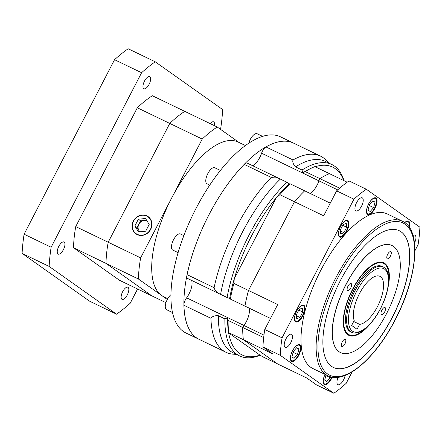 <?xml version="1.0" encoding="UTF-8"?>
<svg xmlns="http://www.w3.org/2000/svg" width="442" height="442" viewBox="0 0 442 442"><rect width="100%" height="100%" fill="white"/><g stroke="black" fill="none" stroke-linecap="round" stroke-linejoin="round"><path stroke-width="0.66" d="M122.677 291.67A6.729 2.79 -64.3 0 1 127.904 287.239A6.729 2.79 -64.3 0 1 127.285 294.93A6.729 2.79 -64.3 0 1 122.058 299.361A6.729 2.79 -64.3 0 1 122.677 291.67M210.182 123.616A6.729 2.79 -64.3 0 1 213.624 121.87A6.729 2.79 -64.3 0 1 214.398 125.65M144.501 81.046A6.729 2.79 -64.3 0 1 149.727 76.615A6.729 2.79 -64.3 0 1 149.109 84.311A6.729 2.79 -64.3 0 1 143.882 88.743A6.729 2.79 -64.3 0 1 144.501 81.046M58.786 246.409A6.729 2.79 -64.3 0 1 64.013 241.978A6.729 2.79 -64.3 0 1 63.394 249.675A6.729 2.79 -64.3 0 1 58.167 254.106A6.729 2.79 -64.3 0 1 58.786 246.409M137.584 288.996L130.197 303.251A151.766 62.935 -64.3 0 1 116.572 314.185L49.145 266.421A151.766 62.935 -64.3 0 1 51.128 247.244L141.589 72.731A151.766 62.935 -64.3 0 1 155.214 61.792L222.641 109.555A151.766 62.935 -64.3 0 1 220.657 128.732L220.392 129.246M49.145 266.421L22.1 253.388L89.533 301.146L116.572 314.185M22.1 253.388A151.766 62.935 -64.3 0 1 24.089 234.21L51.128 247.244M24.089 234.21L114.55 59.692L141.589 72.731M114.55 59.692A151.766 62.935 -64.3 0 1 128.169 48.758L155.214 61.792M73.543 247.735L105.997 263.382L151.904 295.897L119.45 280.256L73.543 247.735A108.876 45.15 -64.3 0 1 75.731 226.597L137.318 107.782A108.876 45.15 -64.3 0 1 152.335 95.726L217.243 127.014L239.172 142.551M165.971 302.682L151.904 295.897L105.997 263.382A108.876 45.15 -64.3 0 1 108.185 242.244L169.772 123.428A108.876 45.15 -64.3 0 1 184.789 111.373A108.876 45.15 -64.3 0 0 169.772 123.428L202.226 139.07A108.876 45.15 -64.3 0 1 217.243 127.014M75.731 226.597L108.185 242.244L169.772 123.428L137.318 107.782M150.672 229.392A10.558 9.586 -54.7 0 0 148.125 216.608A10.558 9.586 -54.7 0 0 133.368 221.05A10.558 9.586 -54.7 0 0 135.915 233.84A10.558 9.586 -54.7 0 0 150.672 229.392M148.346 216.768A10.558 9.586 -54.7 0 0 144.335 215.348M167.794 298.599L163.546 296.549A85.781 35.575 -64.3 0 1 161.402 295.284A85.781 35.575 -64.3 0 1 171.43 198.48A85.781 35.575 -64.3 0 1 238.05 142.009L245.459 145.578M136.07 233.625A10.293 9.343 -54.7 0 0 150.457 229.293A10.293 9.343 -54.7 0 0 147.971 216.823A10.293 9.343 -54.7 0 0 133.583 221.155A10.293 9.343 -54.7 0 0 136.07 233.625L136.523 233.945A10.293 9.343 -54.7 0 0 140.158 235.415M172.457 312.533L166.496 309.66A8.906 3.696 -64.3 0 1 167.314 299.472A8.906 3.696 -64.3 0 1 170.899 294.692M209.751 185.11L207.005 183.784A8.906 3.696 -64.3 0 1 207.823 173.601A8.906 3.696 -64.3 0 1 214.74 167.739L220.409 170.468M208.956 214.784A108.876 45.15 115.7 0 0 198.95 339.257L185.966 333.003A108.876 45.15 -64.3 0 1 195.977 208.525A108.876 45.15 -64.3 0 1 280.532 136.849L293.516 143.109A108.876 45.15 115.7 0 0 208.956 214.784M248.691 143.318A8.906 3.696 -64.3 0 1 250.189 139.589A8.906 3.696 -64.3 0 1 257.111 133.727L262.642 136.39M178.082 252.62L172.678 250.012A8.906 3.696 -64.3 0 1 173.496 239.829A8.906 3.696 -64.3 0 1 180.413 233.962L183.839 235.614M146.954 220.823A6.597 5.989 -54.7 0 0 144.197 220.453A6.597 5.989 -54.7 0 0 138.871 224.216A6.597 5.989 -54.7 0 0 138.948 230.58A6.597 5.989 -54.7 0 0 139.976 231.818M146.578 220.199L140.622 220.84L137.119 227.591L139.722 231.846M145.678 231.205L149.181 224.453L145.517 218.47L138.363 219.238L134.86 225.989L138.523 231.973L145.678 231.205M140.622 220.84L138.363 219.238M137.119 227.591L134.86 225.989M151.02 220.083A10.293 9.343 -54.7 0 0 148.424 217.144L147.971 216.823M133.473 230.68A10.558 9.586 -54.7 0 0 136.147 233.995M167.314 299.472L138.445 279.029L105.997 263.382A108.876 45.15 -64.3 0 1 108.185 242.244L140.639 257.885L202.226 139.07M138.445 279.029A108.876 45.15 -64.3 0 1 140.639 257.885M252.758 165.772A13.199 5.475 115.7 0 0 261.592 153.197A6.597 2.735 -64.3 0 1 262.509 151.042A6.597 2.735 -64.3 0 1 265.962 146.932L293.007 159.971C292.339 161.927 293.179 164.231 295.527 166.894L302.024 170.026L302.748 172.872A104.257 43.233 115.7 0 1 309.892 168.85L311.942 167.883A106.24 44.056 115.7 0 0 305.267 171.59L302.748 172.872M261.592 153.197L318.925 180.839A13.199 5.475 115.7 0 1 310.074 193.419A13.199 5.475 115.7 0 0 318.925 180.839A6.597 2.735 -64.3 0 1 319.842 178.684A6.597 2.735 -64.3 0 1 319.87 178.629L305.267 171.59M236.398 354.385L233.393 354.191A108.876 45.15 -64.3 0 1 225.995 352.296L198.95 339.257A108.876 45.15 115.7 0 1 183.894 305.262A6.597 2.735 -64.3 0 1 185.413 299.775A6.597 2.735 -64.3 0 1 186.623 297.825A13.199 5.475 115.7 0 0 191.601 280.405M225.995 352.296A108.876 45.15 -64.3 0 1 210.939 318.295C212.304 316.328 214.779 315.478 218.376 315.737L224.868 318.87L227.641 317.765L228.116 320.433A106.24 44.056 115.7 0 0 228.785 332.666L272.598 353.788L262.951 346.953L280.256 355.296L333.832 393.242A122.075 50.626 115.7 0 0 346.219 383.297L352.136 371.893M228.116 320.433L242.719 327.472A6.597 2.735 -64.3 0 1 242.746 327.417A6.597 2.735 -64.3 0 1 243.956 325.467A13.199 5.475 115.7 0 0 248.934 308.041A13.199 5.475 115.7 0 1 243.956 325.467L263.957 335.113M280.339 179.087L247.211 163.098A6.597 2.735 -64.3 0 0 244.222 164.391A108.876 45.15 115.7 0 0 187.065 274.648L214.11 287.687C214.95 290.753 217.11 292.974 220.591 294.355A106.24 44.056 115.7 0 1 280.339 179.087L286.836 182.22L289.051 183.861A104.257 43.233 115.7 0 0 276.256 197.773A104.257 43.233 115.7 0 0 234.266 278.786L276.256 197.773L279.874 194.701L323.688 215.823L336.627 190.856L353.937 199.198L282.068 337.854A122.075 50.626 115.7 0 0 280.256 355.296M343.76 180.557A104.257 43.233 115.7 0 0 315.135 166.761M333.832 393.242L316.522 384.899L306.875 378.065L263.067 356.943L259.957 355.108A104.257 43.233 -64.3 0 1 228.652 332.937L228.785 332.666M259.957 355.108L228.652 332.937A104.257 43.233 115.7 0 1 227.641 317.765M289.051 183.861L290.079 183.784A106.24 44.056 115.7 0 0 279.874 194.701M290.079 183.784L304.682 190.822A106.24 44.056 115.7 0 0 294.483 201.745L248.492 290.466A106.24 44.056 115.7 0 0 244.934 306.091L230.172 298.996M293.007 159.971A108.876 45.15 -64.3 0 1 320.555 156.148L293.516 143.109A108.876 45.15 115.7 0 0 265.962 146.932M320.555 156.148A108.876 45.15 -64.3 0 1 326.649 160.761L328.671 162.988M344.042 180.695A106.24 44.056 115.7 0 0 331.854 164.523L325.356 161.391A106.24 44.056 115.7 0 0 295.527 166.894M331.854 164.523A106.24 44.056 115.7 0 0 302.024 170.026M347.174 182.203L314.853 166.623A106.24 44.056 115.7 0 0 311.942 167.883M339.655 188.165L319.87 178.629A106.24 44.056 115.7 0 1 329.456 173.662A106.24 44.056 115.7 0 0 319.87 178.629A6.597 2.735 -64.3 0 0 319.842 178.684A6.597 2.735 -64.3 0 0 318.925 180.839L337.694 189.889M224.868 318.87A106.24 44.056 115.7 0 0 239.581 355.915A106.24 44.056 115.7 0 0 260.178 355.241M218.376 315.737A106.24 44.056 115.7 0 0 233.083 352.782L239.581 355.915M263.67 337.572L242.719 327.472A106.24 44.056 115.7 0 0 243.387 339.705L277.67 363.987L243.387 339.705A106.24 44.056 115.7 0 1 242.719 327.472A6.597 2.735 -64.3 0 1 242.746 327.417A6.597 2.735 -64.3 0 1 243.956 325.467L186.623 297.825M214.11 287.687A108.876 45.15 -64.3 0 1 271.266 177.43L275.311 177.076L279.51 178.673M286.836 182.22A106.24 44.056 115.7 0 0 227.083 297.488L220.591 294.355M282.068 337.854L264.758 329.511L277.698 304.544L233.89 283.421L234.266 278.786A104.257 43.233 115.7 0 0 229.636 298.483L227.083 297.488M233.89 283.421A106.24 44.056 115.7 0 0 230.332 299.052L229.636 298.483M227.547 297.731L187.789 278.565A6.597 2.735 -64.3 0 1 187.065 274.648M230.194 299.007L245.122 306.207A6.597 2.735 -64.3 0 1 244.934 306.091A6.597 2.735 -64.3 0 0 245.122 306.207L270.498 318.439L244.934 306.091A106.24 44.056 115.7 0 1 248.492 290.466L294.483 201.745A106.24 44.056 115.7 0 1 304.682 190.822L330.257 203.149M377.507 306.516A26.393 10.945 115.7 0 0 379.932 276.338A26.393 10.945 115.7 0 0 359.434 293.715A26.393 10.945 115.7 0 0 354.197 320.505L351.633 325.439L357.059 329.279L359.617 324.345A26.393 10.945 115.7 0 0 377.507 306.516M292.493 350.882A8.58 3.558 115.7 0 0 291.703 360.689A8.58 3.558 115.7 0 0 298.367 355.042A8.58 3.558 115.7 0 0 299.157 345.235A8.58 3.558 115.7 0 0 292.493 350.882M325.074 374.424A8.58 3.558 115.7 0 0 324.461 383.888A8.58 3.558 115.7 0 0 331.119 378.242A8.58 3.558 115.7 0 0 331.677 377.076M368.606 204.049A8.58 3.558 115.7 0 0 367.816 213.856A8.58 3.558 115.7 0 0 374.479 208.21A8.58 3.558 115.7 0 0 375.264 198.403A8.58 3.558 115.7 0 0 368.606 204.049M340.528 226.586A8.58 3.558 115.7 0 0 339.743 236.393A8.58 3.558 115.7 0 0 346.406 230.746A8.58 3.558 115.7 0 0 347.191 220.939A8.58 3.558 115.7 0 0 340.528 226.586M296.588 311.361A8.58 3.558 115.7 0 0 295.797 321.168A8.58 3.558 115.7 0 0 302.461 315.522A8.58 3.558 115.7 0 0 303.251 305.715A8.58 3.558 115.7 0 0 296.588 311.361M298.809 355.307A9.238 3.829 115.7 0 0 299.659 344.743A9.238 3.829 115.7 0 0 292.482 350.826A9.238 3.829 115.7 0 0 291.632 361.385A9.238 3.829 115.7 0 0 298.809 355.307M325.047 374.413A9.238 3.829 115.7 0 0 324.389 384.59A9.238 3.829 115.7 0 0 331.566 378.507A9.238 3.829 115.7 0 0 332.196 377.181M409.347 227.381A9.238 3.829 115.7 0 0 408.524 221.111A9.238 3.829 115.7 0 0 404.69 222.575M374.921 208.469A9.238 3.829 115.7 0 0 375.766 197.911A9.238 3.829 115.7 0 0 368.595 203.994A9.238 3.829 115.7 0 0 367.744 214.552A9.238 3.829 115.7 0 0 374.921 208.469M346.848 231.011A9.238 3.829 115.7 0 0 347.694 220.447A9.238 3.829 115.7 0 0 340.522 226.531A9.238 3.829 115.7 0 0 339.671 237.089A9.238 3.829 115.7 0 0 346.848 231.011M302.903 315.787A9.238 3.829 115.7 0 0 303.753 305.223A9.238 3.829 115.7 0 0 296.576 311.306A9.238 3.829 115.7 0 0 295.731 321.864A9.238 3.829 115.7 0 0 302.903 315.787M338.152 377.286A7.26 3.011 115.7 0 0 337.926 384.667A7.26 3.011 115.7 0 0 343.561 379.893A7.26 3.011 115.7 0 0 345.108 375.44M414.497 243.028A7.26 3.011 115.7 0 0 414.944 235.166A7.26 3.011 115.7 0 0 413.016 235.475M361.567 206.127A7.26 3.011 115.7 0 0 362.236 197.828A7.26 3.011 115.7 0 0 356.595 202.607A7.26 3.011 115.7 0 0 355.932 210.906A7.26 3.011 115.7 0 0 361.567 206.127M290.847 342.556A7.26 3.011 115.7 0 0 291.516 334.257A7.26 3.011 115.7 0 0 285.88 339.036A7.26 3.011 115.7 0 0 285.212 347.335A7.26 3.011 115.7 0 0 290.847 342.556M320.71 270.449A85.781 35.575 115.7 0 0 312.826 368.517L327.97 375.822A85.781 35.575 -64.3 0 1 335.859 277.747A85.781 35.575 -64.3 0 1 402.474 221.282L387.33 213.978A85.781 35.575 115.7 0 0 320.71 270.449M392.286 317.472A75.886 31.47 115.7 0 0 399.259 230.718A75.886 31.47 115.7 0 0 340.329 280.67A75.886 31.47 115.7 0 0 333.351 367.429A75.886 31.47 115.7 0 0 392.286 317.472M333.296 367.401A75.886 31.47 115.7 0 0 392.176 317.422A75.886 31.47 115.7 0 0 399.203 230.691M392.043 245.553A59.388 24.625 115.7 0 0 391.988 245.525A59.388 24.625 115.7 0 0 345.865 284.62A59.388 24.625 115.7 0 0 340.406 352.517A59.388 24.625 115.7 0 0 340.462 352.539M345.976 284.67A59.388 24.625 115.7 0 0 340.517 352.567A59.388 24.625 115.7 0 0 386.634 313.472A59.388 24.625 115.7 0 0 392.098 245.575A59.388 24.625 115.7 0 0 345.976 284.67M384.601 312.035A3.961 1.641 115.7 0 0 384.965 307.505A3.961 1.641 115.7 0 0 381.894 310.113A3.961 1.641 115.7 0 0 381.529 314.638A3.961 1.641 115.7 0 0 384.601 312.035M390.391 256.183A3.961 1.641 115.7 0 0 390.756 251.658A3.961 1.641 115.7 0 0 387.678 254.26A3.961 1.641 115.7 0 0 387.314 258.791A3.961 1.641 115.7 0 0 390.391 256.183M350.716 288.029A3.961 1.641 115.7 0 0 351.081 283.504A3.961 1.641 115.7 0 0 348.009 286.112A3.961 1.641 115.7 0 0 347.644 290.637A3.961 1.641 115.7 0 0 350.716 288.029M344.931 343.882A3.961 1.641 115.7 0 0 345.296 339.357A3.961 1.641 115.7 0 0 342.219 341.959A3.961 1.641 115.7 0 0 341.859 346.489A3.961 1.641 115.7 0 0 344.931 343.882M387.96 287.692A40.25 16.691 115.7 0 0 383.783 262.813A40.25 16.691 115.7 0 0 352.523 289.311A40.25 16.691 115.7 0 0 348.826 335.329A40.25 16.691 115.7 0 0 370.893 323.096M388.363 285.151A40.25 16.691 115.7 0 0 383.733 262.791M383.446 263.382A39.592 16.42 115.7 0 0 383.391 263.355A39.592 16.42 115.7 0 0 352.644 289.422A39.592 16.42 115.7 0 0 349.003 334.682A39.592 16.42 115.7 0 0 349.058 334.71M388.7 281.493A39.592 16.42 115.7 0 0 383.501 263.41A39.592 16.42 115.7 0 0 352.749 289.471A39.592 16.42 115.7 0 0 349.114 334.738A39.592 16.42 115.7 0 0 366.501 327.544M353.882 290.272A36.294 15.05 115.7 0 0 350.545 331.765L351.628 332.285A36.294 15.05 -64.3 0 1 354.965 290.792A36.294 15.05 -64.3 0 1 383.148 266.902L382.065 266.382A36.294 15.05 115.7 0 0 353.882 290.272M264.758 329.511A122.075 50.626 115.7 0 0 262.951 346.953M414.928 250.752L418.093 244.641A122.075 50.626 115.7 0 0 419.9 227.205L366.324 189.253A122.075 50.626 115.7 0 0 353.937 199.198M336.627 190.856A122.075 50.626 115.7 0 1 349.02 180.911L366.324 189.253M348.771 335.301A40.25 16.691 115.7 0 0 369.153 325.003M296.317 314.859L296.726 318.842L299.93 317.422L302.731 312.019L302.322 308.041L299.118 309.461L296.317 314.859M343.058 224.685L340.263 230.083L340.666 234.067L343.876 232.647L346.672 227.243L346.268 223.265L343.058 224.685M372.921 200.712L369.457 204.652L368.076 210.066L370.158 211.541L373.628 207.607L375.009 202.187L372.921 200.712M408.933 226.796A8.58 3.558 115.7 0 0 408.021 221.602A8.58 3.558 115.7 0 0 404.8 222.652M326.047 374.893L324.715 380.103L326.804 381.579L330.273 377.639L330.489 376.783M291.963 356.898L294.046 358.379L297.516 354.44L298.897 349.025L296.809 347.545L293.344 351.484L291.963 356.898M298.775 310.113L302.731 312.019M296.405 315.721L299.93 317.422M296.516 347.876L298.897 349.025M293.09 352.462L293.438 351.373M293.19 352.351L297.516 354.44M325.848 375.667L330.273 377.639M325.942 375.556L326.108 374.921M372.628 201.044L375.009 202.187M369.203 205.629L369.551 204.541M369.302 205.519L373.628 207.607M342.721 225.337L346.672 227.243M340.346 230.945L343.876 232.647M353.683 321.483L359.617 324.345M183.894 305.262L210.939 318.295M244.222 164.391L271.266 177.43M337.39 278.593A84.461 35.029 115.7 0 0 327.516 373.91A84.461 35.029 115.7 0 0 395.22 319.555A84.461 35.029 115.7 0 0 405.099 224.238A84.461 35.029 115.7 0 0 337.39 278.593M356.495 291.637A34.973 14.503 115.7 0 0 352.407 331.102A34.973 14.503 115.7 0 0 380.44 308.593A34.973 14.503 115.7 0 0 384.529 269.128A34.973 14.503 115.7 0 0 356.495 291.637M291.703 360.689L290.637 360.175M324.461 383.888L323.395 383.374M367.816 213.856L366.749 213.342M339.743 236.393L338.677 235.879M295.797 321.168L294.737 320.654M327.97 375.822C345.125 384.794 375.617 358.224 395.308 319.638C417.53 277.626 421.999 229.663 402.474 221.282M351.628 332.285C359.589 336.202 372.208 324.826 380.529 308.682C386.888 295.991 389.524 284.963 388.435 275.604C387.789 271.316 386.026 268.421 383.148 266.902M303.251 305.715L302.184 305.201M347.191 220.939L346.13 220.425M375.264 198.403L374.203 197.889M408.021 221.602L406.955 221.088M299.157 345.235L298.09 344.721"/></g></svg>
